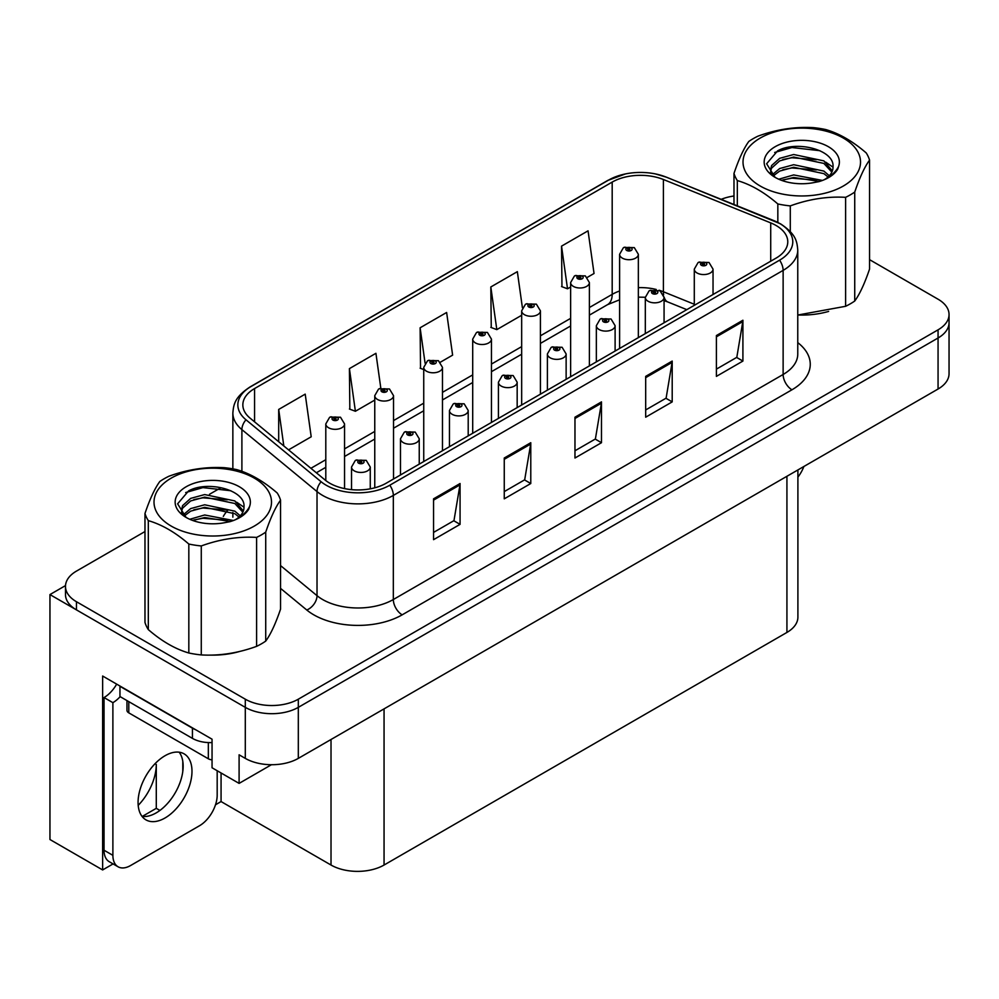 <?xml version="1.0" encoding="UTF-8"?>
<svg xmlns="http://www.w3.org/2000/svg" width="999" height="999" viewBox="0 0 999 999"><rect width="100%" height="100%" fill="white"/><g stroke="black" fill="none" stroke-linecap="round" stroke-linejoin="round"><path stroke-width="1.5" d="M113.074 863.91L102.635 869.942L102.635 676.023L212.05 739.198L212.05 767.769L239.098 783.391L239.098 754.807L245.292 758.378A37.5 21.653 0 0 0 298.314 758.378L938.061 389.023A37.5 21.653 0 0 0 949.05 373.713L949.05 322.689A37.5 21.653 0 0 1 938.061 337.999A37.5 21.653 0 0 0 949.05 322.689L949.05 314.523A37.5 21.653 0 0 0 938.061 299.213L869.555 259.653M271.428 764.722L239.098 783.391M144.98 531.543L76.461 571.103A37.5 21.653 0 0 0 65.484 586.413A37.5 21.653 0 0 0 76.461 601.723L245.292 699.188A37.5 21.653 0 0 0 298.314 699.188L298.314 707.354L938.061 337.999L298.314 707.354A37.5 21.653 0 0 1 245.292 707.354A37.5 21.653 0 0 0 298.314 707.354L298.314 758.378M102.635 869.942L49.95 839.522L49.95 594.58L245.292 707.354L76.461 609.877A37.5 21.653 0 0 1 65.484 594.58L65.484 586.413M65.509 585.589L49.95 594.58M797.901 469.942L797.901 617.132A37.5 21.653 180 0 1 786.925 632.442L384.053 865.034A37.5 21.653 180 0 1 331.019 865.034L221.066 801.56L221.066 772.976M182.792 771.415L182.792 761.375M221.066 801.56L215.509 804.769M142.245 816.445L156.281 808.341L159.915 810.439M138.199 805.356A39.997 23.089 120 0 0 156.281 764.46L155.02 763.736M156.281 808.341L156.281 764.46M776.048 225.474A39.997 23.089 180 0 1 787.774 241.808A39.997 23.089 180 0 1 776.048 258.129L386.263 483.179A39.997 23.089 180 0 1 325.212 480.094L250.087 418.144A39.997 23.089 180 0 1 242.844 404.895A39.997 23.089 180 0 1 254.57 388.561L612.187 182.093A39.997 23.089 180 0 1 663.411 179.508L770.716 222.889A39.997 23.089 180 0 1 776.048 225.474M779.582 223.426A45.005 25.974 0 0 0 773.576 220.517L666.283 177.148A45.005 25.974 0 0 0 655.469 173.926A45.005 25.974 0 0 0 625.461 173.926A45.005 25.974 0 0 0 608.653 180.057L251.024 386.526A45.005 25.974 0 0 0 245.991 419.792L321.116 481.743A45.005 25.974 0 0 0 389.797 485.214L779.582 260.177A45.005 25.974 0 0 0 779.582 223.426M433.554 498.838L433.554 539.672L460.064 524.363L460.064 483.528L433.554 498.838M433.554 532.417L453.971 520.629L459.965 484.89A10.002 5.769 -120 0 0 460.064 483.528M453.796 520.741L460.064 524.363M504.258 458.017L504.258 498.838L530.781 483.528L530.781 442.707L504.258 458.017M504.258 491.595L524.687 479.807L530.669 444.068A10.002 5.769 -120 0 0 530.781 442.707M524.5 479.907L530.781 483.528M716.395 335.552L716.395 376.373L742.906 361.064L742.906 320.242L716.395 335.552M716.395 369.131L736.812 357.33L742.794 321.591A10.002 5.769 -120 0 0 742.906 320.242M736.638 357.442L742.906 361.064M645.679 376.373L645.679 417.195L672.202 401.885L672.202 361.064L645.679 376.373M645.679 409.952L666.108 398.164L672.09 362.412A10.002 5.769 -120 0 0 672.202 361.064M665.921 398.264L672.202 401.885M574.974 417.195L574.974 458.017L601.485 442.707L601.485 401.885L574.974 417.195M574.974 450.774L595.392 438.986L601.386 403.246A10.002 5.769 -120 0 0 601.485 401.885M595.217 439.085L601.485 442.707M798.813 315.035A60.002 34.64 0 0 0 828.633 311.413M209.802 655.094A60.002 34.64 0 0 0 239.623 651.473M298.314 699.188L938.061 329.832A37.5 21.653 0 0 0 949.05 314.523M733.99 196.004A37.5 21.653 0 0 0 721.216 199.325M220.317 488.049L209.49 494.293M288.549 449.862L311.201 436.788L305.207 394.13L278.696 409.44L278.696 441.733M522.39 307.655L517.345 271.653L490.821 286.963L491.258 327.547M587.275 277.397L594.043 273.489L588.049 230.831L561.538 246.141L561.962 286.713M380.806 388.099L375.924 353.309L349.413 368.619L349.837 409.19M440.372 362.2L452.622 355.132L446.628 312.475L420.117 327.784L420.542 368.369M423.738 369.555L420.117 368.206M420.117 327.784L425.075 363.137M490.821 286.963L496.815 329.62L521.665 315.272M496.815 329.62L490.821 327.385M561.538 246.141L567.519 288.798L570.629 287M567.519 288.798L561.538 286.563M349.413 368.619L355.394 411.263L374.762 400.087M355.394 411.263L349.413 409.028M278.696 409.44L283.816 445.966M344.555 488.598L344.555 423.926A9.378 5.407 180 0 1 338.761 428.921A9.378 5.407 180 0 1 328.546 427.747A9.378 5.407 180 0 1 325.799 423.926L329.545 417.42A6.244 3.759 57.8 0 1 332.867 417.594A3.122 1.798 0 0 0 332.967 420.092A3.122 1.798 0 0 0 337.387 420.092A3.122 1.798 0 0 0 337.387 417.545A3.122 1.798 0 0 0 333.067 417.495L334.328 418.281A1.249 0.724 180 0 1 335.652 419.48A1.249 0.724 180 0 1 334.253 418.331L332.867 417.594M334.328 419.355L334.328 418.281M333.067 417.495A6.244 3.447 -117.9 0 0 330.145 417.07A6.244 3.447 -117.9 0 0 329.87 417.245M334.253 419.305L334.253 418.331M370.267 488.823L370.267 467.045A9.378 5.407 180 0 1 364.485 472.04A9.378 5.407 180 0 1 354.27 470.866A9.378 5.407 180 0 1 351.523 467.045L355.257 460.539A6.244 3.759 57.8 0 1 358.591 460.726A3.122 1.798 0 0 0 358.691 463.211A3.122 1.798 0 0 0 363.112 463.211A3.122 1.798 0 0 0 363.112 460.664A3.122 1.798 0 0 0 358.791 460.614L360.052 461.413A1.249 0.724 180 0 1 361.376 462.612A1.249 0.724 180 0 1 359.977 461.451L358.591 460.726M360.052 462.475L360.052 461.413M358.791 460.614A6.244 3.447 -117.9 0 0 355.869 460.189A6.244 3.447 -117.9 0 0 355.582 460.364M359.977 462.425L359.977 461.451M393.519 478.983L393.519 395.654A9.378 5.407 180 0 1 387.724 400.649A9.378 5.407 180 0 1 377.51 399.475A9.378 5.407 180 0 1 374.762 395.654L378.509 389.148A6.244 3.759 57.8 0 1 381.843 389.335A3.122 1.798 0 0 0 381.93 391.82A3.122 1.798 0 0 0 386.351 391.82A3.122 1.798 0 0 0 386.351 389.273A3.122 1.798 0 0 0 382.03 389.223L383.304 390.022A1.249 0.724 180 0 1 384.615 391.221A1.249 0.724 180 0 1 383.254 391.059L381.843 389.335M383.304 391.084L383.304 390.022M382.03 389.223A6.244 3.447 -117.9 0 0 379.108 388.798A6.244 3.447 -117.9 0 0 378.833 388.973M383.254 391.059A1.249 0.724 180 0 1 383.216 390.06M442.482 450.711L442.482 367.382A9.378 5.407 180 0 1 436.7 372.377A9.378 5.407 180 0 1 426.486 371.203A9.378 5.407 180 0 1 423.738 367.382L427.472 360.876A6.244 3.759 57.8 0 1 430.806 361.064A3.122 1.798 0 0 0 430.894 363.549A3.122 1.798 0 0 0 435.314 363.549A3.122 1.798 0 0 0 435.314 361.001A3.122 1.798 0 0 0 430.994 360.951L432.267 361.75A1.249 0.724 180 0 1 433.591 362.949A1.249 0.724 180 0 1 432.192 361.788L430.806 361.064M432.267 362.812L432.267 361.75M430.994 360.951A6.244 3.447 -117.9 0 0 428.072 360.527A6.244 3.447 -117.9 0 0 427.797 360.701M432.192 362.762L432.192 361.788M491.446 422.44L491.446 339.111A9.378 5.407 180 0 1 485.664 344.106A9.378 5.407 180 0 1 475.449 342.932A9.378 5.407 180 0 1 472.702 339.111L476.436 332.605A6.244 3.759 57.8 0 1 479.77 332.792A3.122 1.798 0 0 0 479.87 335.277A3.122 1.798 0 0 0 484.29 335.277A3.122 1.798 0 0 0 484.29 332.729A3.122 1.798 0 0 0 479.97 332.679L481.231 333.479A1.249 0.724 180 0 1 482.554 334.677A1.249 0.724 180 0 1 481.193 334.515L481.231 333.479M479.97 332.679A6.244 3.447 -117.9 0 0 477.047 332.255A6.244 3.447 -117.9 0 0 476.773 332.43M481.156 334.49L479.77 332.792M481.193 334.515A1.249 0.724 180 0 1 481.156 333.516M419.243 464.135L419.243 438.773A9.378 5.407 180 0 1 413.449 443.768A9.378 5.407 180 0 1 403.234 442.594A9.378 5.407 180 0 1 400.487 438.773L404.233 432.267A6.244 3.759 57.8 0 1 407.555 432.455A3.122 1.798 0 0 0 407.654 434.94A3.122 1.798 0 0 0 412.075 434.94A3.122 1.798 0 0 0 412.075 432.392A3.122 1.798 0 0 0 407.754 432.342L409.016 433.141A1.249 0.724 180 0 1 410.339 434.34A1.249 0.724 180 0 1 408.941 433.179L407.555 432.455M409.016 434.203L409.016 433.141M407.754 432.342A6.244 3.447 -117.9 0 0 404.832 431.918A6.244 3.447 -117.9 0 0 404.558 432.092M408.941 434.153L408.941 433.179M468.206 435.864L468.206 410.502A9.378 5.407 180 0 1 462.412 415.497A9.378 5.407 180 0 1 452.197 414.323A9.378 5.407 180 0 1 449.45 410.502L453.196 403.996A6.244 3.759 57.8 0 1 456.531 404.183A3.122 1.798 0 0 0 456.618 406.668A3.122 1.798 0 0 0 461.038 406.668A3.122 1.798 0 0 0 461.038 404.12A3.122 1.798 0 0 0 456.718 404.071L457.992 404.87A1.249 0.724 180 0 1 459.303 406.069A1.249 0.724 180 0 1 457.942 405.906L456.531 404.183M457.992 405.931L457.992 404.87M456.718 404.071A6.244 3.447 -117.9 0 0 453.796 403.646A6.244 3.447 -117.9 0 0 453.521 403.821M457.942 405.906A1.249 0.724 180 0 1 457.904 404.907M517.17 407.592L517.17 382.23A9.378 5.407 180 0 1 511.388 387.237A9.378 5.407 180 0 1 501.173 386.064A9.378 5.407 180 0 1 498.426 382.23L502.16 375.724A6.244 3.759 57.8 0 1 505.494 375.911A3.122 1.798 0 0 0 505.581 378.409A3.122 1.798 0 0 0 510.002 378.409A3.122 1.798 0 0 0 510.002 375.849A3.122 1.798 0 0 0 505.681 375.799L506.955 376.598A1.249 0.724 180 0 1 508.279 377.797A1.249 0.724 180 0 1 506.88 376.635L505.494 375.911M506.955 377.659L506.955 376.598M505.681 375.799A6.244 3.447 -117.9 0 0 502.759 375.374A6.244 3.447 -117.9 0 0 502.485 375.549M506.88 377.61L506.88 376.635M566.133 379.32L566.133 353.958A9.378 5.407 180 0 1 560.352 358.966A9.378 5.407 180 0 1 550.137 357.792A9.378 5.407 180 0 1 547.39 353.958L551.123 347.452A6.244 3.759 57.8 0 1 554.457 347.64A3.122 1.798 0 0 0 554.557 350.137A3.122 1.798 0 0 0 558.978 350.137A3.122 1.798 0 0 0 558.978 347.577A3.122 1.798 0 0 0 554.657 347.527L555.919 348.326A1.249 0.724 180 0 1 557.242 349.525A1.249 0.724 180 0 1 555.844 348.364L554.457 347.64M555.919 349.388L555.919 348.326M554.657 347.527A6.244 3.447 -117.9 0 0 551.735 347.103A6.244 3.447 -117.9 0 0 551.448 347.277M555.844 349.35L555.844 348.364M803.883 466.496A25 14.436 -60 0 1 797.901 477.135M165.035 817.981A38.124 22.015 120 0 0 189.935 784.39A38.124 22.015 120 0 0 184.091 753.845A38.124 22.015 120 0 0 165.035 755.731A38.124 22.015 120 0 0 140.122 789.322A38.124 22.015 120 0 0 145.966 819.879A38.124 22.015 120 0 0 165.035 817.981M179.158 752.185A38.124 22.015 -60 0 1 179.72 783.353A38.124 22.015 -60 0 1 156.194 812.886A38.124 22.015 -60 0 1 142.07 816.42M217.183 770.729L217.183 795.129A25 14.436 -60 0 1 199.5 825.748L130.557 865.546A25 14.436 -60 0 1 118.057 866.782A25 14.436 -60 0 1 112.887 855.344L112.887 702.659L104.046 697.552A25 14.436 120 0 0 116.671 684.128M120.155 696.653A25 14.436 -60 0 1 112.887 702.659M118.057 866.782L109.216 861.687A25 14.436 -60 0 1 104.046 850.236L104.046 697.552M195.742 729.782A25 14.436 180 0 1 192.432 728.171L119.955 686.325A25 14.436 0 0 0 120.242 686.188M192.432 728.171L192.432 738.373A25 14.436 0 0 0 212.05 742.569M119.955 686.325L119.955 696.54L192.432 738.373M126.96 700.586L126.96 710.314A6.244 3.609 0 0 0 128.796 712.861L208.341 758.79A6.244 3.609 0 0 0 212.05 759.827M760.227 138.062A58.754 33.916 -0 0 0 760.227 186.026A58.754 33.916 -0 0 0 843.318 186.026A58.754 33.916 -0 0 0 843.318 138.062A58.754 33.916 -0 0 0 760.227 138.062M797.764 315.035L845.616 306.293A68.744 39.698 -0 0 0 850.386 303.783A68.744 39.698 -0 0 0 854.732 301.036C859.639 294.33 864.585 283.679 869.555 269.081L869.555 160.127A68.744 39.698 -0 0 0 866.22 152.934C852.709 141.246 839.21 133.454 825.711 129.545A68.744 39.698 -0 0 0 813.261 127.622C794.717 126.598 776.273 129.458 757.929 136.176A68.744 39.698 -0 0 0 753.159 138.686A68.744 39.698 -0 0 0 748.813 141.446C743.843 148.264 738.91 158.916 733.99 173.389A68.744 39.698 -0 0 0 737.324 180.582L737.324 205.831M777.834 222.377L777.834 203.958C764.322 192.283 750.823 184.478 737.324 180.582M777.834 203.958A68.744 39.698 -0 0 0 790.284 205.894L790.284 231.568M845.616 306.293L845.616 197.327C827.272 196.279 808.828 199.126 790.284 205.894M845.616 197.327A68.744 39.698 -0 0 0 850.386 194.817A68.744 39.698 -0 0 0 854.732 192.07L854.732 301.036M822.489 180.444L793.681 174.925L778.77 179.208M819.492 181.456L793.681 177.472L781.668 180.382M829.307 175.762L823.875 171.079L793.681 164.71L779.682 168.531L772.077 174.9M828.071 176.973L823.875 173.639L793.681 167.27L779.682 171.079L773.164 175.961M832.367 170.904L823.875 160.876L793.681 154.508L779.682 158.329L771.59 165.559L770.529 169.818L772.339 175.312M831.855 172.115L823.875 163.424L793.681 157.055L779.682 160.876L771.59 168.119L770.616 171.104M824.999 179.296A31.244 18.044 -0 0 0 833.029 167.233A31.244 18.044 -0 0 0 833.016 166.733C834.59 149.763 796.515 140.172 777.597 150.861L766.62 163.761L775.037 177.273M770.529 172.377L770.629 173.726M838.636 166.321A37.6 21.703 -0 0 0 819.53 142.907A37.6 21.703 -0 0 0 775.187 146.691A37.6 21.703 -0 0 0 775.187 177.397A37.6 21.703 -0 0 0 814.56 182.455L819.03 181.606C828.084 178.846 834.327 174.688 837.749 169.131L838.636 166.321C836.338 171.041 832.267 175.1 826.423 178.509L823.513 180.045M733.99 204.483L733.99 173.389M869.555 160.127C864.647 166.821 859.702 177.472 854.732 192.07M816.345 180.17L791.932 178.159L782.816 179.932M816.345 169.955L791.932 167.957L782.816 169.73M772.664 174.038L771.865 174.55M816.345 159.753L791.932 157.755L782.816 159.515M819.854 150.687L791.932 147.54L774.7 152.472M833.016 167.158L825.711 162.163M171.216 478.121A58.754 33.916 -0 0 0 171.216 526.086A58.754 33.916 -0 0 0 254.295 526.086A58.754 33.916 -0 0 0 254.295 478.121A58.754 33.916 -0 0 0 171.216 478.121M164.148 478.758A68.744 39.698 -0 0 0 159.803 481.506C154.833 488.324 149.887 498.976 144.98 513.449A68.744 39.698 -0 0 0 148.314 520.641L148.314 629.607C161.813 641.283 175.312 649.075 188.823 652.996A68.744 39.698 -0 0 0 201.274 654.919C219.618 655.968 238.062 653.121 256.606 646.353A68.744 39.698 -0 0 0 261.376 643.856A68.744 39.698 -0 0 0 265.722 641.096C270.629 634.39 275.574 623.751 280.544 609.153L280.544 500.187A68.744 39.698 -0 0 0 277.21 492.994C263.699 481.318 250.2 473.514 236.701 469.617A68.744 39.698 -0 0 0 224.251 467.682C205.707 466.67 187.263 469.518 168.918 476.248A68.744 39.698 -0 0 0 164.148 478.758M188.823 652.996L188.823 544.03C175.312 532.342 161.813 524.55 148.314 520.641M188.823 544.03A68.744 39.698 -0 0 0 201.274 545.953L201.274 654.919M256.606 646.353L256.606 537.4C238.262 536.338 219.817 539.198 201.274 545.953M256.606 537.4A68.744 39.698 -0 0 0 261.376 534.89A68.744 39.698 -0 0 0 265.722 532.13L265.722 641.096M144.98 513.449L144.98 622.414A68.744 39.698 -0 0 0 148.314 629.607M233.466 520.516L204.67 514.985L189.76 519.28M230.482 521.528L204.67 517.532L192.657 520.454M240.284 515.834L234.852 511.151L204.67 504.782L190.659 508.591L183.067 514.972M239.048 517.045L234.852 513.698L204.67 507.33L190.659 511.151L184.153 516.033M243.356 510.964L234.852 500.936L204.67 494.567L190.659 498.389L182.58 505.631L181.506 509.89L183.329 515.384M242.832 512.187L234.852 503.496L204.67 497.127L190.659 500.936L182.58 508.179L181.606 511.163M235.989 519.355A31.244 18.044 -0 0 0 244.006 507.292A31.244 18.044 -0 0 0 243.993 506.793C245.579 489.835 207.505 480.232 188.574 490.921L177.61 503.821L186.026 517.332M181.506 512.437L181.618 513.786M249.625 506.381A37.6 21.703 -0 0 0 230.519 482.967A37.6 21.703 -0 0 0 186.176 486.75A37.6 21.703 -0 0 0 186.176 517.457A37.6 21.703 -0 0 0 225.549 522.514L230.007 521.665C239.073 518.906 245.317 514.747 248.739 509.19L249.625 506.381C247.327 511.101 243.257 515.159 237.412 518.581L234.503 520.117M280.544 500.187C275.624 506.893 270.692 517.532 265.722 532.13M227.335 520.229L202.922 518.231L193.806 519.992M227.335 510.027L202.922 508.016L193.806 509.79M183.654 514.11L182.854 514.622M227.335 499.825L202.922 497.814L193.806 499.587M230.844 490.746L202.922 487.612L185.689 492.544M244.006 507.217L236.688 502.235M540.422 394.168L540.422 310.839A9.378 5.407 180 0 1 534.627 315.846A9.378 5.407 180 0 1 524.413 314.673A9.378 5.407 180 0 1 521.665 310.839L525.412 304.333A6.244 3.759 57.8 0 1 528.733 304.52A3.122 1.798 0 0 0 528.833 307.018A3.122 1.798 0 0 0 533.254 307.018A3.122 1.798 0 0 0 533.254 304.458A3.122 1.798 0 0 0 528.933 304.408L530.194 305.207A1.249 0.724 180 0 1 531.518 306.406A1.249 0.724 180 0 1 530.119 305.244L528.733 304.52M530.194 306.268L530.194 305.207M528.933 304.408A6.244 3.447 -117.9 0 0 526.011 303.983A6.244 3.447 -117.9 0 0 525.736 304.158M530.119 306.218L530.119 305.244M589.385 365.909L589.385 282.567A9.378 5.407 180 0 1 583.591 287.575A9.378 5.407 180 0 1 573.376 286.401A9.378 5.407 180 0 1 570.629 282.567L574.375 276.061A6.244 3.759 57.8 0 1 577.709 276.248A3.122 1.798 0 0 0 577.797 278.746A3.122 1.798 0 0 0 582.217 278.746A3.122 1.798 0 0 0 582.217 276.186A3.122 1.798 0 0 0 577.897 276.136L579.17 276.935A1.249 0.724 180 0 1 580.481 278.134A1.249 0.724 180 0 1 579.12 277.972L577.709 276.248M579.17 277.997L579.17 276.935M577.897 276.136A6.244 3.447 -117.9 0 0 574.974 275.712A6.244 3.447 -117.9 0 0 574.7 275.886M579.12 277.972A1.249 0.724 180 0 1 579.083 276.973M638.349 337.637L638.349 254.295A9.378 5.407 180 0 1 632.567 259.303A9.378 5.407 180 0 1 622.352 258.129A9.378 5.407 180 0 1 619.605 254.295L623.339 247.789A6.244 3.759 57.8 0 1 626.673 247.977A3.122 1.798 0 0 0 626.76 250.474A3.122 1.798 0 0 0 631.181 250.474A3.122 1.798 0 0 0 631.181 247.914A3.122 1.798 0 0 0 626.86 247.864L628.134 248.664A1.249 0.724 180 0 1 629.457 249.862A1.249 0.724 180 0 1 628.059 248.714L626.673 247.977M628.134 249.725L628.134 248.664M626.86 247.864A6.244 3.447 -117.9 0 0 623.938 247.44A6.244 3.447 -117.9 0 0 623.663 247.627M628.059 249.688L628.059 248.714M615.109 351.049L615.109 325.686A9.378 5.407 180 0 1 609.315 330.694A9.378 5.407 180 0 1 599.1 329.52A9.378 5.407 180 0 1 596.353 325.686L600.099 319.18A6.244 3.759 57.8 0 1 603.421 319.368A3.122 1.798 0 0 0 603.521 321.865A3.122 1.798 0 0 0 607.941 321.865A3.122 1.798 0 0 0 607.941 319.305A3.122 1.798 0 0 0 603.621 319.255L604.882 320.055A1.249 0.724 180 0 1 606.206 321.253A1.249 0.724 180 0 1 604.807 320.105L603.421 319.368M604.882 321.116L604.882 320.055M603.621 319.255A6.244 3.447 -117.9 0 0 600.699 318.831A6.244 3.447 -117.9 0 0 600.424 319.018M604.807 321.079L604.807 320.105M664.073 322.777L664.073 297.415A9.378 5.407 180 0 1 658.279 302.422A9.378 5.407 180 0 1 648.064 301.248A9.378 5.407 180 0 1 645.317 297.415L649.063 290.909A6.244 3.759 57.8 0 1 652.397 291.096A3.122 1.798 0 0 0 652.484 293.594A3.122 1.798 0 0 0 656.905 293.594A3.122 1.798 0 0 0 656.905 291.046A3.122 1.798 0 0 0 652.584 290.984L653.858 291.783A1.249 0.724 180 0 1 655.169 292.982A1.249 0.724 180 0 1 653.808 292.832L652.397 291.096M653.858 292.844L653.858 291.783M652.584 290.984A6.244 3.447 -117.9 0 0 649.662 290.559A6.244 3.447 -117.9 0 0 649.387 290.746M653.808 292.832A1.249 0.724 180 0 1 653.771 291.833M713.036 294.518L713.036 269.143A9.378 5.407 180 0 1 707.255 274.151A9.378 5.407 180 0 1 697.04 272.977A9.378 5.407 180 0 1 694.293 269.143L698.026 262.637A6.244 3.759 57.8 0 1 701.36 262.824A3.122 1.798 0 0 0 701.448 265.322A3.122 1.798 0 0 0 705.868 265.322A3.122 1.798 0 0 0 705.868 262.774A3.122 1.798 0 0 0 701.548 262.712L702.821 263.511A1.249 0.724 180 0 1 704.145 264.71A1.249 0.724 180 0 1 702.784 264.56L702.821 263.511M701.548 262.712A6.244 3.447 -117.9 0 0 698.626 262.287A6.244 3.447 -117.9 0 0 698.351 262.475M702.747 264.535L701.36 262.824M702.784 264.56A1.249 0.724 180 0 1 702.747 263.561M938.061 389.023L938.061 329.832M245.292 758.378L245.292 699.188M384.053 865.034L384.053 708.878M786.925 632.442L786.925 476.286M331.019 865.034L331.019 739.497M797.764 342.62A62.5 36.089 180 0 1 791.957 389.785L402.172 614.835A12.5 7.218 60 0 1 393.331 599.525L783.129 374.488A50 28.871 0 0 0 797.764 354.071L797.764 249.962A50 28.871 180 0 1 783.129 270.379A12.5 7.218 -120 0 0 779.582 260.177M402.172 614.835A62.5 36.089 180 0 1 313.786 614.835A62.5 36.089 180 0 1 306.78 610.014L280.544 588.374M321.116 481.743A12.5 8.367 129.5 0 0 317.02 491.57L317.02 595.666A50 28.871 0 0 0 322.627 599.525A50 28.871 0 0 0 393.331 599.525L393.331 495.417A50 28.871 180 0 1 317.02 491.57L241.895 429.62A50 28.871 180 0 1 232.854 413.062L232.854 468.856M774.362 220.841A12.5 5.857 112 0 0 773.963 220.642A12.5 5.857 112 0 0 773.576 220.517M625.461 173.926L607.704 180.457A12.5 7.218 60 0 1 608.653 180.057M251.024 386.526A12.5 7.218 -120 0 0 250.087 386.925C234.74 397.04 233.591 404.383 232.854 413.062M245.991 419.792A12.5 8.367 129.5 0 0 241.895 429.62L241.895 471.328M667.02 177.447A12.5 5.857 112 0 0 666.658 177.26A12.5 5.857 112 0 0 666.283 177.148M389.797 485.214A12.5 7.218 60 0 1 393.331 495.417L783.129 270.379L783.129 374.488A12.5 7.218 60 0 0 791.957 389.785M223.301 516.421A62.5 36.089 180 0 1 227.859 510.214M76.461 601.723L76.461 609.877M280.544 565.584L317.02 595.666A12.5 8.367 -50.5 0 1 306.78 610.014M254.57 388.561L254.57 421.84M770.716 222.889L770.716 261.214M663.411 179.508L663.411 291.77A39.997 23.089 0 0 0 659.078 290.247M694.293 304.258L663.411 291.77A22.502 10.539 -68 0 0 663.623 294.892M656.218 289.46A39.997 23.089 0 0 0 638.349 287.637M619.605 290.996A39.997 23.089 0 0 0 612.187 294.368L589.385 307.53M612.187 182.093L612.187 294.368A22.502 12.987 60 0 1 607.529 304.658L589.385 315.135M570.629 318.356L540.422 335.801M521.665 346.628L491.446 364.073M472.702 374.887L442.482 392.345M423.738 403.159L393.519 420.604M374.762 431.431L344.555 448.876M325.799 459.702L310.914 468.294M686.825 309.653L667.881 301.998A22.502 10.539 -68 0 1 664.06 296.99M574.974 418.481L601.386 403.246M645.679 377.659L672.09 362.412M716.395 336.838L742.794 321.591M504.258 459.315L530.669 444.068M433.554 500.137L459.965 484.89M112.887 855.344L104.046 850.236M208.341 758.79L208.341 742.569M128.796 712.861L128.796 701.635M797.764 249.962C796.94 241.371 796.228 234.29 780.531 223.838L666.658 177.26L655.469 173.926M607.704 180.457L250.087 386.925M232.854 512.512L232.854 517.157M667.881 301.998L664.073 300.612M645.329 297.252L638.349 297.14M619.605 299.8L607.529 304.658M570.629 325.961L540.422 343.406M521.665 354.233L491.446 371.678M472.702 382.505L442.482 399.95M423.738 410.776L393.519 428.221M374.762 439.048L344.555 456.493M325.799 467.32L316.346 472.777M344.555 423.926L340.509 417.232L330.145 417.07M325.799 480.556L325.799 423.926M370.267 467.045L366.233 460.352L355.869 460.189M351.523 489.635L351.523 467.045M393.519 395.654L389.473 388.961L379.108 388.798M374.762 487.799L374.762 395.654M442.482 367.382L438.449 360.689L428.072 360.527M423.738 461.538L423.738 367.382M491.446 339.111L487.412 332.417L477.047 332.255M472.702 433.266L472.702 339.111M419.243 438.773L415.197 432.08L404.832 431.918M400.487 474.962L400.487 438.773M468.206 410.502L464.16 403.808L453.796 403.646M449.45 446.69L449.45 410.502M517.17 382.23L513.136 375.537L502.759 375.374M498.426 418.419L498.426 382.23M566.133 353.958L562.1 347.277L551.735 347.103M547.39 390.147L547.39 353.958M540.422 310.839L536.376 304.146L526.011 303.983M521.665 404.995L521.665 310.839M589.385 282.567L585.339 275.886L574.974 275.712M570.629 376.723L570.629 282.567M638.349 254.295L634.315 247.615L623.938 247.44M619.605 348.464L619.605 254.295M615.109 325.686L611.063 319.006L600.699 318.831M596.353 361.875L596.353 325.686M664.073 297.415L660.027 290.734L649.662 290.559M645.317 333.604L645.317 297.415M713.036 269.143L709.003 262.462L698.626 262.287M694.293 305.332L694.293 269.143"/></g></svg>
